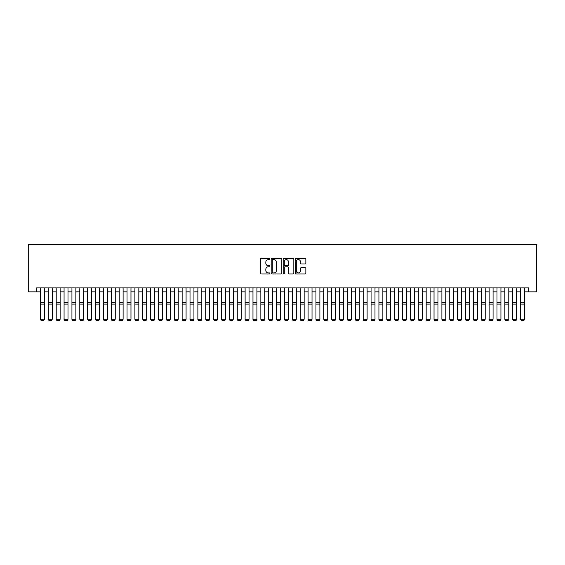 <?xml version="1.0" encoding="UTF-8"?>
<svg xmlns="http://www.w3.org/2000/svg" width="565" height="565" viewBox="0 0 565 565"><rect width="100%" height="100%" fill="white"/><g stroke="black" fill="none" stroke-linecap="round" stroke-linejoin="round"><path stroke-width="0.85" d="M269.908 259.081A0.544 0.544 0 0 0 269.364 258.537L261.157 258.537A0.77 0.77 0 0 0 260.38 259.314L260.38 273.22A0.77 0.77 0 0 0 261.157 273.99L269.364 273.99A0.544 0.544 0 0 0 269.908 273.453A0.544 0.544 0 0 0 269.364 272.909L268.304 272.909A2.472 2.472 0 0 1 265.832 270.437L265.832 269.279A2.472 2.472 0 0 1 268.304 266.807L269.364 266.807A0.544 0.544 0 0 0 269.908 266.263A0.544 0.544 0 0 0 269.364 265.727L268.304 265.727A2.472 2.472 0 0 1 265.832 263.255L265.832 262.096A2.472 2.472 0 0 1 268.304 259.625L269.364 259.625A0.544 0.544 0 0 0 269.908 259.081M305.079 263.989A0.77 0.77 0 0 0 305.856 263.212L305.856 259.314A0.77 0.77 0 0 0 305.079 258.537L295.961 258.537A0.77 0.77 0 0 0 295.191 259.314L295.191 273.22A0.77 0.77 0 0 0 295.961 273.99L305.079 273.99A0.77 0.77 0 0 0 305.856 273.22L305.856 268.509A0.77 0.77 0 0 0 305.079 267.732L301.18 267.732A0.77 0.77 0 0 0 300.403 268.509L300.403 270.847A2.069 2.069 0 0 1 298.341 272.909A2.069 2.069 0 0 1 296.272 270.847L296.272 261.687A2.069 2.069 0 0 1 298.341 259.625A2.069 2.069 0 0 1 300.403 261.687L300.403 263.212A0.77 0.77 0 0 0 301.18 263.989L305.079 263.989M36.513 291.851L36.513 287.91L528.487 287.91L528.487 291.851L536.75 291.851L536.75 244.617L28.25 244.617L28.25 291.851L40.454 291.851M281.822 259.314A0.77 0.77 0 0 0 281.052 258.537L271.935 258.537A0.77 0.77 0 0 0 271.165 259.314L271.165 273.22A0.77 0.77 0 0 0 271.935 273.99L281.052 273.99A0.77 0.77 0 0 0 281.822 273.22L281.822 259.314M283.948 258.537L293.065 258.537A0.77 0.77 0 0 1 293.835 259.314L293.835 273.22A0.77 0.77 0 0 1 293.065 273.99L289.167 273.99A0.77 0.77 0 0 1 288.39 273.22L288.39 267.577A0.77 0.77 0 0 0 287.62 266.807L285.028 266.807A0.77 0.77 0 0 0 284.259 267.577L284.259 273.453A0.544 0.544 0 0 1 283.715 273.99A0.544 0.544 0 0 1 283.178 273.453L283.178 259.314A0.77 0.77 0 0 1 283.948 258.537M44.388 291.851L48.322 291.851M52.255 291.851L56.196 291.851M60.13 291.851L64.064 291.851M67.998 291.851L71.939 291.851M75.872 291.851L79.806 291.851M83.747 291.851L87.681 291.851M91.615 291.851L95.549 291.851M99.489 291.851L103.423 291.851M107.357 291.851L111.298 291.851M115.232 291.851L119.166 291.851M123.099 291.851L127.04 291.851M130.974 291.851L134.908 291.851M138.842 291.851L142.783 291.851M146.716 291.851L150.65 291.851M154.591 291.851L158.525 291.851M162.459 291.851L166.393 291.851M170.333 291.851L174.267 291.851M178.201 291.851L182.135 291.851M186.076 291.851L190.01 291.851M193.943 291.851L197.884 291.851M201.818 291.851L205.752 291.851M209.686 291.851L213.627 291.851M217.56 291.851L221.494 291.851M225.435 291.851L229.369 291.851M233.303 291.851L237.236 291.851M241.177 291.851L245.111 291.851M249.045 291.851L252.979 291.851M256.92 291.851L260.853 291.851M264.787 291.851L268.728 291.851M272.662 291.851L276.596 291.851M280.53 291.851L284.47 291.851M288.404 291.851L292.338 291.851M296.272 291.851L300.213 291.851M304.147 291.851L308.08 291.851M312.021 291.851L315.955 291.851M319.889 291.851L323.823 291.851M327.764 291.851L331.697 291.851M335.631 291.851L339.565 291.851M343.506 291.851L347.44 291.851M351.374 291.851L355.314 291.851M359.248 291.851L363.182 291.851M367.116 291.851L371.057 291.851M374.991 291.851L378.924 291.851M382.865 291.851L386.799 291.851M390.733 291.851L394.667 291.851M398.608 291.851L402.541 291.851M406.475 291.851L410.409 291.851M414.35 291.851L418.284 291.851M422.217 291.851L426.158 291.851M430.092 291.851L434.026 291.851M437.96 291.851L441.901 291.851M445.834 291.851L449.768 291.851M453.702 291.851L457.643 291.851M461.577 291.851L465.511 291.851M469.451 291.851L473.385 291.851M477.319 291.851L481.253 291.851M485.194 291.851L489.128 291.851M493.061 291.851L497.002 291.851M500.936 291.851L504.87 291.851M508.804 291.851L512.745 291.851M516.678 291.851L520.612 291.851M524.546 291.851L528.487 291.851M272.782 259.625A0.544 0.544 0 0 0 272.245 260.161L272.245 272.372A0.544 0.544 0 0 0 272.782 272.909L273.905 272.909A2.472 2.472 0 0 0 276.377 270.437L276.377 262.096A2.472 2.472 0 0 0 273.905 259.625L272.782 259.625M288.39 261.729A2.069 2.069 0 0 0 286.328 259.66A2.069 2.069 0 0 0 284.259 261.729L284.259 264.95A0.77 0.77 0 0 0 285.028 265.727L287.62 265.727A0.77 0.77 0 0 0 288.39 264.95L288.39 261.729M44.388 287.91L44.388 319.402L43.795 320.383L41.04 320.327L43.795 320.383M41.04 320.383L40.454 319.26L44.388 319.26L43.795 320.327M40.454 287.91L40.454 319.26L41.04 320.327M48.322 319.402L48.915 320.383L48.322 319.26L52.255 319.26L51.669 320.383L48.915 320.327L51.669 320.383M56.196 319.402L56.783 320.383L56.196 319.26L60.13 319.26L59.537 320.383L56.783 320.327L59.537 320.383M64.064 319.402L64.657 320.383L64.064 319.26L67.998 319.26L67.412 320.383L64.657 320.327L67.412 320.383M71.939 319.402L72.525 320.383L71.939 319.26L75.872 319.26L75.279 320.383L72.525 320.327L75.279 320.383M52.255 287.91L52.255 319.26L51.669 320.327M48.322 287.91L48.322 319.26L48.915 320.327M60.13 287.91L60.13 319.26L59.537 320.327M56.196 287.91L56.196 319.26L56.783 320.327M67.998 287.91L67.998 319.26L67.412 320.327M64.064 287.91L64.064 319.26L64.657 320.327M75.872 287.91L75.872 319.26L75.279 320.327M71.939 287.91L71.939 319.26L72.525 320.327M79.806 319.402L80.4 320.383L79.806 319.26L83.747 319.26L83.154 320.383L80.4 320.327L83.154 320.383M83.747 287.91L83.747 319.26L83.154 320.327M79.806 287.91L79.806 319.26L80.4 320.327M87.681 319.402L88.267 320.383L87.681 319.26L91.615 319.26L91.029 320.383L88.267 320.327L91.029 320.383M91.615 287.91L91.615 319.26L91.029 320.327M87.681 287.91L87.681 319.26L88.267 320.327M95.549 319.402L96.142 320.383L95.549 319.26L99.489 319.26L98.896 320.383L96.142 320.327L98.896 320.383M99.489 287.91L99.489 319.26L98.896 320.327M95.549 287.91L95.549 319.26L96.142 320.327M103.423 319.402L104.017 320.383L103.423 319.26L107.357 319.26L106.771 320.383L104.017 320.327L106.771 320.383M107.357 287.91L107.357 319.26L106.771 320.327M103.423 287.91L103.423 319.26L104.017 320.327M111.298 319.402L111.884 320.383L111.298 319.26L115.232 319.26L114.639 320.383L111.884 320.327L114.639 320.383M115.232 287.91L115.232 319.26L114.639 320.327M111.298 287.91L111.298 319.26L111.884 320.327M119.166 319.402L119.759 320.383L119.166 319.26L123.099 319.26L122.513 320.383L119.759 320.327L122.513 320.383M123.099 287.91L123.099 319.26L122.513 320.327M119.166 287.91L119.166 319.26L119.759 320.327M127.04 319.402L127.626 320.383L127.04 319.26L130.974 319.26L130.381 320.383L127.626 320.327L130.381 320.383M130.974 287.91L130.974 319.26L130.381 320.327M127.04 287.91L127.04 319.26L127.626 320.327M134.908 319.402L135.501 320.383L134.908 319.26L138.842 319.26L138.256 320.383L135.501 320.327L138.256 320.383M138.842 287.91L138.842 319.26L138.256 320.327M134.908 287.91L134.908 319.26L135.501 320.327M142.783 319.402L143.369 320.383L142.783 319.26L146.716 319.26L146.123 320.383L143.369 320.327L146.123 320.383M146.716 287.91L146.716 319.26L146.123 320.327M142.783 287.91L142.783 319.26L143.369 320.327M150.65 319.402L151.243 320.383L150.65 319.26L154.591 319.26L153.998 320.383L151.243 320.327L153.998 320.383M154.591 287.91L154.591 319.26L153.998 320.327M150.65 287.91L150.65 319.26L151.243 320.327M158.525 319.402L159.111 320.383L158.525 319.26L162.459 319.26L161.873 320.383L159.111 320.327L161.873 320.383M162.459 287.91L162.459 319.26L161.873 320.327M158.525 287.91L158.525 319.26L159.111 320.327M166.393 319.402L166.986 320.383L166.393 319.26L170.333 319.26L169.74 320.383L166.986 320.327L169.74 320.383M170.333 287.91L170.333 319.26L169.74 320.327M166.393 287.91L166.393 319.26L166.986 320.327M174.267 319.402L174.86 320.383L174.267 319.26L178.201 319.26L177.615 320.383L174.86 320.327L177.615 320.383M178.201 287.91L178.201 319.26L177.615 320.327M174.267 287.91L174.267 319.26L174.86 320.327M182.135 319.402L182.728 320.383L182.135 319.26L186.076 319.26L185.482 320.383L182.728 320.327L185.482 320.383M186.076 287.91L186.076 319.26L185.482 320.327M182.135 287.91L182.135 319.26L182.728 320.327M190.01 319.402L190.603 320.383L190.01 319.26L193.943 319.26L193.357 320.383L190.603 320.327L193.357 320.383M193.943 287.91L193.943 319.26L193.357 320.327M190.01 287.91L190.01 319.26L190.603 320.327M197.884 319.402L198.47 320.383L197.884 319.26L201.818 319.26L201.225 320.383L198.47 320.327L201.225 320.383M201.818 287.91L201.818 319.26L201.225 320.327M197.884 287.91L197.884 319.26L198.47 320.327M205.752 319.402L206.345 320.383L205.752 319.26L209.686 319.26L209.099 320.383L206.345 320.327L209.099 320.383M209.686 287.91L209.686 319.26L209.099 320.327M205.752 287.91L205.752 319.26L206.345 320.327M213.627 319.402L214.213 320.383L213.627 319.26L217.56 319.26L216.967 320.383L214.213 320.327L216.967 320.383M217.56 287.91L217.56 319.26L216.967 320.327M213.627 287.91L213.627 319.26L214.213 320.327M221.494 319.402L222.087 320.383L221.494 319.26L225.435 319.26L224.842 320.383L222.087 320.327L224.842 320.383M225.435 287.91L225.435 319.26L224.842 320.327M221.494 287.91L221.494 319.26L222.087 320.327M229.369 319.402L229.955 320.383L229.369 319.26L233.303 319.26L232.709 320.383L229.955 320.327L232.709 320.383M233.303 287.91L233.303 319.26L232.709 320.327M229.369 287.91L229.369 319.26L229.955 320.327M237.236 319.402L237.83 320.383L237.236 319.26L241.177 319.26L240.584 320.383L237.83 320.327L240.584 320.383M245.111 319.402L245.697 320.383L245.111 319.26L249.045 319.26L248.459 320.383L245.697 320.327L248.459 320.383M252.979 319.402L253.572 320.383L252.979 319.26L256.92 319.26L256.326 320.383L253.572 320.327L256.326 320.383M241.177 287.91L241.177 319.26L240.584 320.327M237.236 287.91L237.236 319.26L237.83 320.327M249.045 287.91L249.045 319.26L248.459 320.327M245.111 287.91L245.111 319.26L245.697 320.327M256.92 287.91L256.92 319.26L256.326 320.327M252.979 287.91L252.979 319.26L253.572 320.327M260.853 319.402L261.447 320.383L260.853 319.26L264.787 319.26L264.201 320.383L261.447 320.327L264.201 320.383M264.787 287.91L264.787 319.26L264.201 320.327M260.853 287.91L260.853 319.26L261.447 320.327M268.728 319.402L269.314 320.383L268.728 319.26L272.662 319.26L272.069 320.383L269.314 320.327L272.069 320.383M272.662 287.91L272.662 319.26L272.069 320.327M268.728 287.91L268.728 319.26L269.314 320.327M276.596 319.402L277.189 320.383L276.596 319.26L280.53 319.26L279.943 320.383L277.189 320.327L279.943 320.383M280.53 287.91L280.53 319.26L279.943 320.327M276.596 287.91L276.596 319.26L277.189 320.327M284.47 319.402L285.057 320.383L284.47 319.26L288.404 319.26L287.811 320.383L285.057 320.327L287.811 320.383M288.404 287.91L288.404 319.26L287.811 320.327M284.47 287.91L284.47 319.26L285.057 320.327M292.338 319.402L292.931 320.383L292.338 319.26L296.272 319.26L295.686 320.383L292.931 320.327L295.686 320.383M296.272 287.91L296.272 319.26L295.686 320.327M292.338 287.91L292.338 319.26L292.931 320.327M300.213 319.402L300.799 320.383L300.213 319.26L304.147 319.26L303.553 320.383L300.799 320.327L303.553 320.383M304.147 287.91L304.147 319.26L303.553 320.327M300.213 287.91L300.213 319.26L300.799 320.327M308.08 319.402L308.674 320.383L308.08 319.26L312.021 319.26L311.428 320.383L308.674 320.327L311.428 320.383M312.021 287.91L312.021 319.26L311.428 320.327M308.08 287.91L308.08 319.26L308.674 320.327M315.955 319.402L316.541 320.383L315.955 319.26L319.889 319.26L319.303 320.383L316.541 320.327L319.303 320.383M319.889 287.91L319.889 319.26L319.303 320.327M315.955 287.91L315.955 319.26L316.541 320.327M323.823 319.402L324.416 320.383L323.823 319.26L327.764 319.26L327.17 320.383L324.416 320.327L327.17 320.383M327.764 287.91L327.764 319.26L327.17 320.327M323.823 287.91L323.823 319.26L324.416 320.327M331.697 319.402L332.291 320.383L331.697 319.26L335.631 319.26L335.045 320.383L332.291 320.327L335.045 320.383M335.631 287.91L335.631 319.26L335.045 320.327M331.697 287.91L331.697 319.26L332.291 320.327M339.565 319.402L340.158 320.383L339.565 319.26L343.506 319.26L342.913 320.383L340.158 320.327L342.913 320.383M343.506 287.91L343.506 319.26L342.913 320.327M339.565 287.91L339.565 319.26L340.158 320.327M347.44 319.402L348.033 320.383L347.44 319.26L351.374 319.26L350.787 320.383L348.033 320.327L350.787 320.383M351.374 287.91L351.374 319.26L350.787 320.327M347.44 287.91L347.44 319.26L348.033 320.327M355.314 319.402L355.901 320.383L355.314 319.26L359.248 319.26L358.655 320.383L355.901 320.327L358.655 320.383M359.248 287.91L359.248 319.26L358.655 320.327M355.314 287.91L355.314 319.26L355.901 320.327M363.182 319.402L363.775 320.383L363.182 319.26L367.116 319.26L366.53 320.383L363.775 320.327L366.53 320.383M367.116 287.91L367.116 319.26L366.53 320.327M363.182 287.91L363.182 319.26L363.775 320.327M371.057 319.402L371.643 320.383L371.057 319.26L374.991 319.26L374.397 320.383L371.643 320.327L374.397 320.383M374.991 287.91L374.991 319.26L374.397 320.327M371.057 287.91L371.057 319.26L371.643 320.327M378.924 319.402L379.518 320.383L378.924 319.26L382.865 319.26L382.272 320.383L379.518 320.327L382.272 320.383M382.865 287.91L382.865 319.26L382.272 320.327M378.924 287.91L378.924 319.26L379.518 320.327M386.799 319.402L387.385 320.383L386.799 319.26L390.733 319.26L390.14 320.383L387.385 320.327L390.14 320.383M390.733 287.91L390.733 319.26L390.14 320.327M386.799 287.91L386.799 319.26L387.385 320.327M394.667 319.402L395.26 320.383L394.667 319.26L398.608 319.26L398.014 320.383L395.26 320.327L398.014 320.383M398.608 287.91L398.608 319.26L398.014 320.327M394.667 287.91L394.667 319.26L395.26 320.327M402.541 319.402L403.127 320.383L402.541 319.26L406.475 319.26L405.889 320.383L403.127 320.327L405.889 320.383M406.475 287.91L406.475 319.26L405.889 320.327M402.541 287.91L402.541 319.26L403.127 320.327M410.409 319.402L411.002 320.383L410.409 319.26L414.35 319.26L413.757 320.383L411.002 320.327L413.757 320.383M414.35 287.91L414.35 319.26L413.757 320.327M410.409 287.91L410.409 319.26L411.002 320.327M418.284 319.402L418.877 320.383L418.284 319.26L422.217 319.26L421.631 320.383L418.877 320.327L421.631 320.383M422.217 287.91L422.217 319.26L421.631 320.327M418.284 287.91L418.284 319.26L418.877 320.327M426.158 319.402L426.745 320.383L426.158 319.26L430.092 319.26L429.499 320.383L426.745 320.327L429.499 320.383M430.092 287.91L430.092 319.26L429.499 320.327M426.158 287.91L426.158 319.26L426.745 320.327M434.026 319.402L434.619 320.383L434.026 319.26L437.96 319.26L437.374 320.383L434.619 320.327L437.374 320.383M437.96 287.91L437.96 319.26L437.374 320.327M434.026 287.91L434.026 319.26L434.619 320.327M441.901 319.402L442.487 320.383L441.901 319.26L445.834 319.26L445.241 320.383L442.487 320.327L445.241 320.383M445.834 287.91L445.834 319.26L445.241 320.327M441.901 287.91L441.901 319.26L442.487 320.327M449.768 319.402L450.361 320.383L449.768 319.26L453.702 319.26L453.116 320.383L450.361 320.327L453.116 320.383M453.702 287.91L453.702 319.26L453.116 320.327M449.768 287.91L449.768 319.26L450.361 320.327M457.643 319.402L458.229 320.383L457.643 319.26L461.577 319.26L460.984 320.383L458.229 320.327L460.984 320.383M461.577 287.91L461.577 319.26L460.984 320.327M457.643 287.91L457.643 319.26L458.229 320.327M465.511 319.402L466.104 320.383L465.511 319.26L469.451 319.26L468.858 320.383L466.104 320.327L468.858 320.383M469.451 287.91L469.451 319.26L468.858 320.327M465.511 287.91L465.511 319.26L466.104 320.327M473.385 319.402L473.971 320.383L473.385 319.26L477.319 319.26L476.733 320.383L473.971 320.327L476.733 320.383M477.319 287.91L477.319 319.26L476.733 320.327M473.385 287.91L473.385 319.26L473.971 320.327M481.253 319.402L481.846 320.383L481.253 319.26L485.194 319.26L484.601 320.383L481.846 320.327L484.601 320.383M485.194 287.91L485.194 319.26L484.601 320.327M481.253 287.91L481.253 319.26L481.846 320.327M489.128 319.402L489.721 320.383L489.128 319.26L493.061 319.26L492.475 320.383L489.721 320.327L492.475 320.383M493.061 287.91L493.061 319.26L492.475 320.327M489.128 287.91L489.128 319.26L489.721 320.327M497.002 319.402L497.588 320.383L497.002 319.26L500.936 319.26L500.343 320.383L497.588 320.327L500.343 320.383M500.936 287.91L500.936 319.26L500.343 320.327M497.002 287.91L497.002 319.26L497.588 320.327M504.87 319.402L505.463 320.383L504.87 319.26L508.804 319.26L508.218 320.383L505.463 320.327L508.218 320.383M508.804 287.91L508.804 319.26L508.218 320.327M504.87 287.91L504.87 319.26L505.463 320.327M512.745 319.402L513.331 320.383L512.745 319.26L516.678 319.26L516.085 320.383L513.331 320.327L516.085 320.383M516.678 287.91L516.678 319.26L516.085 320.327M512.745 287.91L512.745 319.26L513.331 320.327M520.612 319.402L521.205 320.383L520.612 319.26L524.546 319.26L523.96 320.383L521.205 320.327L523.96 320.383M524.546 287.91L524.546 319.26L523.96 320.327M520.612 287.91L520.612 319.26L521.205 320.327M44.388 302.607L40.454 302.607M44.388 304.097L40.454 304.097M52.255 302.607L48.322 302.607M52.255 304.097L48.322 304.097M60.13 302.607L56.196 302.607M60.13 304.097L56.196 304.097M67.998 302.607L64.064 302.607M67.998 304.097L64.064 304.097M75.872 302.607L71.939 302.607M75.872 304.097L71.939 304.097M83.747 302.607L79.806 302.607M83.747 304.097L79.806 304.097M91.615 302.607L87.681 302.607M91.615 304.097L87.681 304.097M99.489 302.607L95.549 302.607M99.489 304.097L95.549 304.097M107.357 302.607L103.423 302.607M107.357 304.097L103.423 304.097M115.232 302.607L111.298 302.607M115.232 304.097L111.298 304.097M123.099 302.607L119.166 302.607M123.099 304.097L119.166 304.097M130.974 302.607L127.04 302.607M130.974 304.097L127.04 304.097M138.842 302.607L134.908 302.607M138.842 304.097L134.908 304.097M146.716 302.607L142.783 302.607M146.716 304.097L142.783 304.097M154.591 302.607L150.65 302.607M154.591 304.097L150.65 304.097M162.459 302.607L158.525 302.607M162.459 304.097L158.525 304.097M170.333 302.607L166.393 302.607M170.333 304.097L166.393 304.097M178.201 302.607L174.267 302.607M178.201 304.097L174.267 304.097M186.076 302.607L182.135 302.607M186.076 304.097L182.135 304.097M193.943 302.607L190.01 302.607M193.943 304.097L190.01 304.097M201.818 302.607L197.884 302.607M201.818 304.097L197.884 304.097M209.686 302.607L205.752 302.607M209.686 304.097L205.752 304.097M217.56 302.607L213.627 302.607M217.56 304.097L213.627 304.097M225.435 302.607L221.494 302.607M225.435 304.097L221.494 304.097M233.303 302.607L229.369 302.607M233.303 304.097L229.369 304.097M241.177 302.607L237.236 302.607M241.177 304.097L237.236 304.097M249.045 302.607L245.111 302.607M249.045 304.097L245.111 304.097M256.92 302.607L252.979 302.607M256.92 304.097L252.979 304.097M264.787 302.607L260.853 302.607M264.787 304.097L260.853 304.097M272.662 302.607L268.728 302.607M272.662 304.097L268.728 304.097M280.53 302.607L276.596 302.607M280.53 304.097L276.596 304.097M288.404 302.607L284.47 302.607M288.404 304.097L284.47 304.097M296.272 302.607L292.338 302.607M296.272 304.097L292.338 304.097M304.147 302.607L300.213 302.607M304.147 304.097L300.213 304.097M312.021 302.607L308.08 302.607M312.021 304.097L308.08 304.097M319.889 302.607L315.955 302.607M319.889 304.097L315.955 304.097M327.764 302.607L323.823 302.607M327.764 304.097L323.823 304.097M335.631 302.607L331.697 302.607M335.631 304.097L331.697 304.097M343.506 302.607L339.565 302.607M343.506 304.097L339.565 304.097M351.374 302.607L347.44 302.607M351.374 304.097L347.44 304.097M359.248 302.607L355.314 302.607M359.248 304.097L355.314 304.097M367.116 302.607L363.182 302.607M367.116 304.097L363.182 304.097M374.991 302.607L371.057 302.607M374.991 304.097L371.057 304.097M382.865 302.607L378.924 302.607M382.865 304.097L378.924 304.097M390.733 302.607L386.799 302.607M390.733 304.097L386.799 304.097M398.608 302.607L394.667 302.607M398.608 304.097L394.667 304.097M406.475 302.607L402.541 302.607M406.475 304.097L402.541 304.097M414.35 302.607L410.409 302.607M414.35 304.097L410.409 304.097M422.217 302.607L418.284 302.607M422.217 304.097L418.284 304.097M430.092 302.607L426.158 302.607M430.092 304.097L426.158 304.097M437.96 302.607L434.026 302.607M437.96 304.097L434.026 304.097M445.834 302.607L441.901 302.607M445.834 304.097L441.901 304.097M453.702 302.607L449.768 302.607M453.702 304.097L449.768 304.097M461.577 302.607L457.643 302.607M461.577 304.097L457.643 304.097M469.451 302.607L465.511 302.607M469.451 304.097L465.511 304.097M477.319 302.607L473.385 302.607M477.319 304.097L473.385 304.097M485.194 302.607L481.253 302.607M485.194 304.097L481.253 304.097M493.061 302.607L489.128 302.607M493.061 304.097L489.128 304.097M500.936 302.607L497.002 302.607M500.936 304.097L497.002 304.097M508.804 302.607L504.87 302.607M508.804 304.097L504.87 304.097M516.678 302.607L512.745 302.607M516.678 304.097L512.745 304.097M524.546 302.607L520.612 302.607M524.546 304.097L520.612 304.097"/></g></svg>
